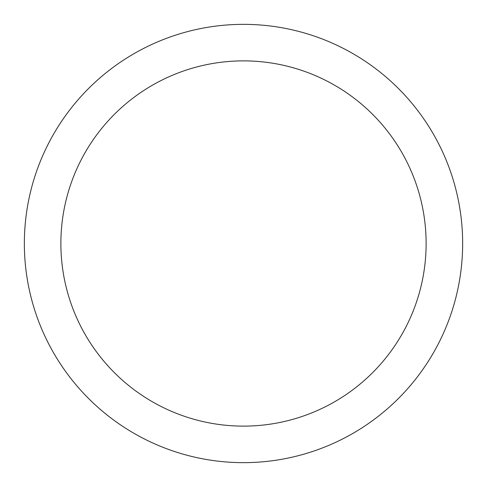 <?xml version="1.0" encoding="UTF-8"?>
<svg xmlns="http://www.w3.org/2000/svg" width="487" height="487" viewBox="0 0 487 487"><rect width="100%" height="100%" fill="white"/><g stroke="black" fill="none" stroke-linecap="round" stroke-linejoin="round"><path stroke-width="0.73" d="M243.5 462.65A219.15 219.15 0 0 0 462.65 243.5A219.15 219.15 0 0 0 243.5 24.35A219.15 219.15 0 0 0 24.35 243.5A219.15 219.15 0 0 0 243.5 462.65M243.5 60.875A182.625 182.625 0 0 0 60.875 243.5A182.625 182.625 0 0 0 243.5 426.125A182.625 182.625 0 0 0 426.125 243.5A182.625 182.625 0 0 0 243.5 60.875"/></g></svg>

